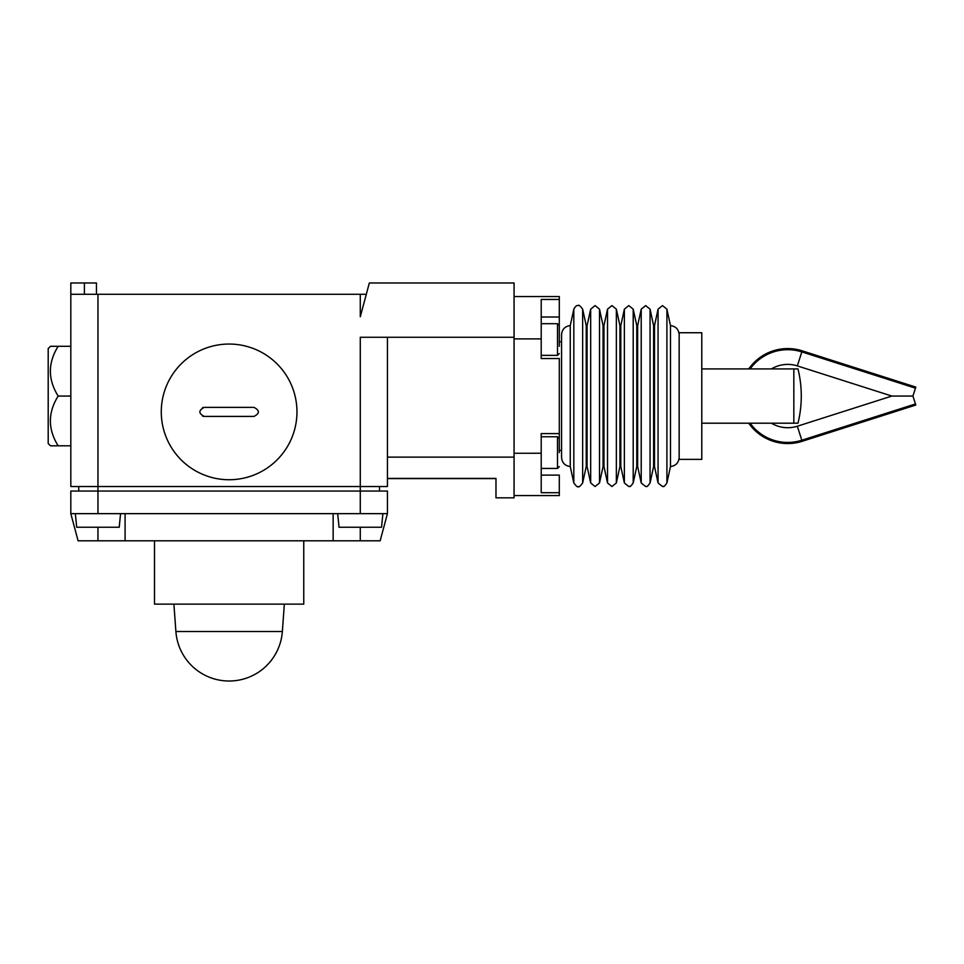 <?xml version="1.0" encoding="UTF-8"?>
<svg xmlns="http://www.w3.org/2000/svg" width="964" height="964" viewBox="0 0 964 964"><rect width="100%" height="100%" fill="white"/><g stroke="black" fill="none" stroke-linecap="round" stroke-linejoin="round"><path stroke-width="1.45" d="M750.125 423.196A46.356 46.356 0 0 0 801.807 440.235L797.336 426.221A31.655 31.655 0 0 1 771.405 423.196L748.739 423.196A47.489 47.489 0 0 0 802.156 441.307L915.8 405.037L912.932 396.059L915.8 387.094L802.156 350.824A47.489 47.489 0 0 0 748.739 368.923L771.405 368.923A31.655 31.655 0 0 1 797.336 365.898L801.807 351.896A46.356 46.356 0 0 0 750.125 368.923M912.932 396.059L891.857 396.059L797.336 365.898M229.119 344.052A67.841 67.841 0 0 0 161.277 411.893A67.841 67.841 0 0 0 229.119 479.735A67.841 67.841 0 0 0 296.96 411.893A67.841 67.841 0 0 0 229.119 344.052M229.119 416.412L204.248 416.412C198.415 413.399 198.415 410.387 204.248 407.374L254.002 407.374C259.822 410.387 259.822 413.399 254.002 416.412L229.119 416.412M58.153 396.047C47.802 379.479 47.802 362.898 58.153 346.317L70.818 346.305L50.465 346.305L48.2 348.582L48.2 443.548L50.465 445.814L70.818 445.802L58.153 445.802C47.802 429.221 47.802 412.652 58.153 396.071L70.818 396.047M670.474 325.603L670.474 466.528L666.907 482.964L666.907 309.167L670.474 325.603C675.776 326.29 678.668 329.302 679.162 334.641M570.254 325.603L570.254 466.528C564.952 465.829 562.048 462.816 561.566 457.49L561.566 334.641C562.048 329.302 564.952 326.29 570.254 325.603L573.821 309.167L573.821 482.964C576.412 486.386 577.882 487.579 578.231 486.519C578.605 487.579 580.075 486.386 582.654 482.964L582.654 309.167L586.22 325.603L586.22 466.528L587.1 466.528L590.667 482.964L590.667 309.167L595.089 305.6L599.512 309.167L599.512 482.964L595.089 486.519L590.667 482.964M559.301 341.786L561.566 341.786L561.566 396.059M793.83 368.923L701.78 368.923L701.78 332.737L679.162 332.737L679.162 459.382L701.78 459.382L701.78 423.196L797.975 423.196A113.077 113.077 0 0 0 797.975 368.923L793.83 368.923L793.83 423.196M701.78 368.923L701.78 423.196M154.493 540.804L154.493 604.127L303.756 604.127L303.756 540.804M382.901 513.655L381.539 527.236L339.039 527.236L337.677 513.655M120.572 513.655L119.211 527.236L76.698 527.236L75.337 513.655M559.301 452.598L559.301 358.524L541.214 358.524L541.214 299.442L559.301 299.442L559.301 346.305M541.214 475.119L559.301 475.119L559.301 492.688L541.214 492.688L541.214 433.607L559.301 433.607M380.153 540.804L333.146 540.804L333.146 513.655L387.432 513.655L380.153 540.804M125.091 540.804L78.084 540.804L70.818 513.655L125.091 513.655L125.091 540.804L333.146 540.804M366.308 294.297L360.283 294.297L360.283 316.746L369.333 282.982L514.065 282.982L514.065 453.273L541.214 453.237M514.065 495.568L559.301 495.568L559.301 492.688M559.301 299.442L559.301 296.55L514.065 296.55M541.214 338.882L514.065 338.882M514.065 453.273L514.065 497.834L495.978 497.834L495.978 478.397L387.432 478.397M387.432 513.655L387.432 491.05L70.818 491.05L70.818 513.655M125.091 513.655L333.146 513.655M78.735 486.519L78.735 491.05M379.515 486.519L379.515 491.05M70.818 396.071L58.153 396.071M360.283 294.297L97.954 294.297L97.954 486.519L70.818 486.519L70.818 282.982L96.46 282.982L96.46 294.297L96.46 282.982M204.248 407.374A4.519 4.519 0 0 0 202.512 407.712M202.512 416.074A4.519 4.519 0 0 0 204.248 416.412M97.954 513.655L97.954 486.519L387.432 486.519L387.432 337.267M514.065 337.267L360.283 337.267L360.283 513.655M97.954 294.297L70.818 294.297M514.065 457.129L387.432 457.129M801.807 351.896L915.451 388.167M801.807 440.235L915.451 403.964M666.907 309.167L662.485 305.6L658.063 309.167L658.063 482.964L662.485 486.519C663.786 485.326 662.521 489.146 666.907 482.964M653.616 325.603L654.508 325.603L654.508 466.528L653.616 466.528L650.061 482.964L650.061 309.167L653.616 325.603L653.616 466.528M650.061 309.167L645.639 305.6L641.217 309.167L641.217 482.964L645.639 486.519C646.94 485.326 645.675 489.146 650.061 482.964M636.77 325.603L637.65 325.603L637.65 466.528L636.77 466.528L633.203 482.964L633.203 309.167L636.77 325.603L636.77 466.528M633.203 309.167L628.781 305.6L624.371 309.167L624.371 482.964L628.781 486.519C630.095 485.326 628.817 489.146 633.203 482.964M619.924 325.603L620.804 325.603L620.804 466.528L619.924 466.528L616.358 482.964L616.358 309.167L619.924 325.603L619.924 466.528M616.358 309.167L611.935 305.6L607.513 309.167L607.513 482.964L611.935 486.519L616.358 482.964M603.066 466.528L603.066 325.603L603.958 325.603L603.958 466.528L603.066 466.528L599.512 482.964M586.22 325.603L587.1 325.603L587.1 466.528M175.894 631.516A53.369 53.369 0 0 0 229.119 681.018A53.369 53.369 0 0 0 282.356 631.516L175.894 631.516L173.894 604.127M541.214 436.764L557.493 436.764L557.493 468.432L559.301 466.624M541.214 323.699L557.493 323.699L557.493 355.354L559.301 353.547M541.214 317.011L559.301 317.011M360.283 527.236L360.283 540.804M97.954 527.236L97.954 540.804M84.386 294.297L84.386 282.982M891.857 396.059L797.336 426.221M582.654 309.167C580.075 305.733 578.605 304.552 578.231 305.6C576.918 305.106 575.436 306.299 573.821 309.167M654.508 325.603L658.063 309.167M637.65 325.603L641.217 309.167M620.804 325.603L624.371 309.167M603.958 325.603L607.513 309.167M603.066 325.603L599.512 309.167M587.1 325.603L590.667 309.167M541.214 468.432L557.493 468.432M541.214 355.354L557.493 355.354M557.493 323.699L559.301 325.507M557.493 436.764L559.301 438.584M282.356 631.516L284.344 604.127M561.566 450.345L559.301 450.345M570.254 466.528L573.821 482.964M586.22 466.528L582.654 482.964M603.958 466.528L607.513 482.964M620.804 466.528L624.371 482.964M637.65 466.528L641.217 482.964M654.508 466.528L658.063 482.964M670.474 466.528C675.776 465.829 678.668 462.816 679.162 457.49M387.432 478.602L495.978 478.602L387.432 478.602"/></g></svg>
